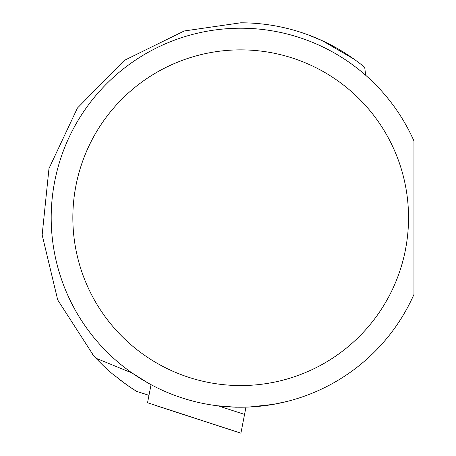 <?xml version="1.0" encoding="UTF-8"?>
<svg xmlns="http://www.w3.org/2000/svg" width="456" height="456" viewBox="0 0 456 456"><rect width="100%" height="100%" fill="white"/><g stroke="black" fill="none" stroke-linecap="round" stroke-linejoin="round"><path stroke-width="0.68" d="M287.776 401.274L273.503 404.352L249.278 407.02L235.752 407.219L217.278 405.76M148.65 383.359L132.063 372.985L95.84 358.194L93.913 356.119L57.712 299.945L42.151 234.96L48.986 168.492L77.423 108.043L124.266 60.42L184.218 30.979L240.694 22.8A194.911 194.911 0 0 1 364.697 67.334L365.683 75.28M413.951 294.473A189.502 189.502 0 0 1 124.117 367.114A189.502 189.502 0 0 1 124.117 68.314A189.502 189.502 0 0 1 413.951 140.955L413.951 294.473M408.536 217.711A167.842 167.842 0 0 1 156.773 363.073A167.842 167.842 0 0 1 156.773 72.356A167.842 167.842 0 0 1 408.536 217.711M307.361 34.553L322.449 40.772L354.249 59.297M148.987 395.312L136.6 391.351L127.002 385.069L112.147 373.658L103.78 366.157L95.84 358.194M135.535 390.695L131.089 387.839M130.935 387.742L119.062 379.244M92.414 354.466L93.913 356.119M245.966 407.14L240.91 433.16L147.544 402.745L151.056 384.676M244.553 414.418L218.242 405.88M136.6 391.351L148.975 395.369M156.397 405.743L240.905 433.2"/></g></svg>
